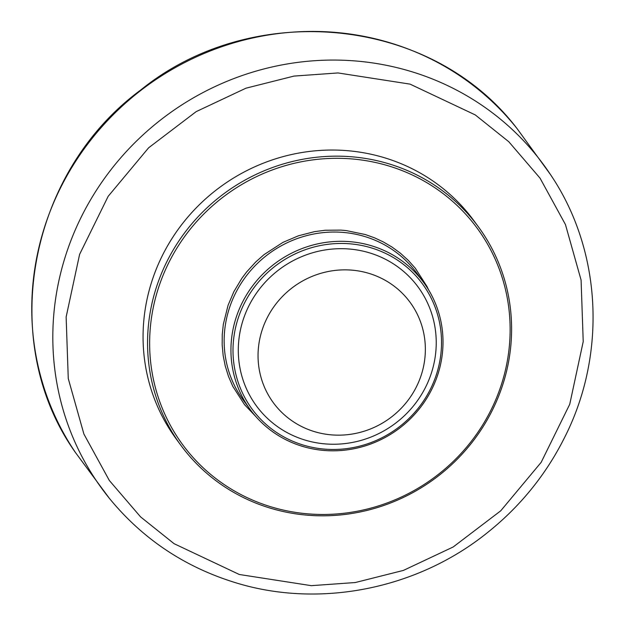 <?xml version="1.0" encoding="UTF-8"?>
<svg xmlns="http://www.w3.org/2000/svg" width="625" height="625" viewBox="0 0 625 625"><rect width="100%" height="100%" fill="white"/><g stroke="black" fill="none" stroke-linecap="round" stroke-linejoin="round"><path stroke-width="0.94" d="M314.172 431.547A84.82 81.461 -36.3 0 1 287.047 292.062A84.82 81.461 -36.3 0 1 423.883 333.914A84.82 81.461 -36.3 0 1 314.172 431.547M304.703 439.969A100.336 96.359 -36.3 0 1 272.609 274.961A100.336 96.359 -36.3 0 1 434.484 324.469A100.336 96.359 -36.3 0 1 304.703 439.969M302.961 444.977A105.719 101.523 -36.3 0 1 269.148 271.133A105.719 101.523 -36.3 0 1 439.687 323.289A105.719 101.523 -36.3 0 1 302.961 444.977M302.086 446.242A107.508 103.242 -36.3 0 1 250.289 409.656A107.508 103.242 -36.3 0 1 275.906 262.82A107.508 103.242 -36.3 0 1 423.656 282.469A107.508 103.242 -36.3 0 1 421.633 405.859A107.508 103.242 -36.3 0 1 302.086 446.242M255.906 416.625L244.484 404.602L232.812 386.398L228.5 376.445L225.266 366.07L223.172 355.602L222.172 344.938L222.242 334.617L223.328 324.312L228.078 305.258L233.883 291.625L241.844 278.328L246.594 272L255.805 261.898L264.078 254.602L282.977 242.359L298.492 235.781L314.539 231.641L325.383 230.234L341.039 230.117L346.227 230.578L365.344 234.547L374.5 237.812L383.281 241.914L392.094 247.109L400.328 253.156L408.195 260.281L415.273 268.18L426.938 286.391L428.625 289.93M270.57 506.695A182.758 175.516 -36.3 0 1 212.117 206.156A182.758 175.516 -36.3 0 1 506.945 296.328A182.758 175.516 -36.3 0 1 270.57 506.695M269.695 507.961A184.555 177.234 -36.3 0 1 180.773 445.156A184.555 177.234 -36.3 0 1 224.75 193.086A184.555 177.234 -36.3 0 1 478.391 226.828A184.555 177.234 -36.3 0 1 474.914 438.648A184.555 177.234 -36.3 0 1 269.695 507.961M180.773 445.156L176.281 439.031A184.555 177.234 -36.3 0 1 179.758 227.211A184.555 177.234 -36.3 0 1 384.977 157.898A184.555 177.234 -36.3 0 1 473.898 220.703L478.391 226.828M423.656 282.469L416.859 273.203A107.508 103.242 143.7 0 0 269.109 253.555A107.508 103.242 143.7 0 0 243.492 400.391L250.289 409.656M239.297 574.484L174.094 543.695L140.539 516.852L109.336 480.484L83.898 434.055L68.266 378.555L66.133 317.016L79.609 254.359L108.172 196.312L148.625 147.797L196.18 111.625L245.945 88.195L294.039 76.078L338.023 72.945L410.055 84.125L475.258 114.914L508.812 141.758L540.023 178.125L565.453 224.555L581.086 280.055L583.219 341.594L569.742 404.25L541.188 462.297L500.734 510.812L453.172 546.984L403.414 570.414L355.32 582.531L311.328 585.664L239.297 574.484M67.852 248.914A273.867 263 143.7 0 0 109.305 498.258C142.32 538.578 184.008 566.609 234.383 582.344C318.516 608.789 416.766 589.508 487.164 532.852C520.094 506.602 545.922 474.789 564.625 437.43C607.133 353.758 601.633 250.102 550.5 174.602A273.867 263 143.7 0 0 291.461 63.281A273.867 263 143.7 0 0 67.852 248.914M109.312 498.258L75.578 452.703A274.023 263.156 -36.3 0 1 46.805 220.383A274.023 263.156 -36.3 0 1 259.664 36.539A274.023 263.156 -36.3 0 1 517.18 128.75L550.5 174.602M75.578 452.703C-2.883 342.625 27.75 173.117 140.672 90.047C251.953 -0.43 431.125 15.477 517.18 128.75"/></g></svg>
